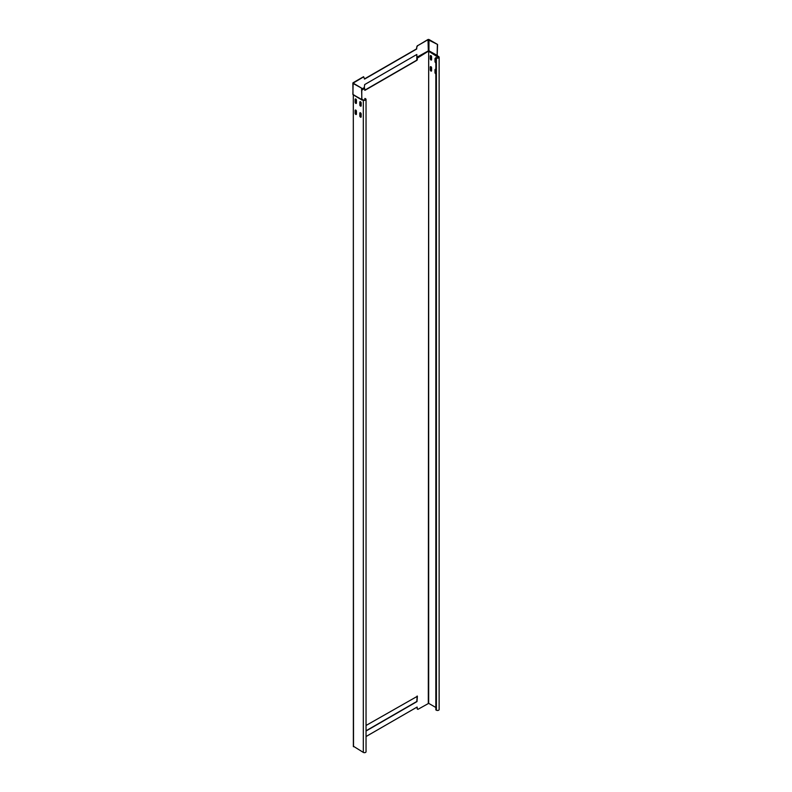 <?xml version="1.0" encoding="UTF-8"?>
<svg xmlns="http://www.w3.org/2000/svg" width="792" height="792" viewBox="0 0 792 792"><rect width="100%" height="100%" fill="white"/><g stroke="black" fill="none" stroke-linecap="round" stroke-linejoin="round"><path stroke-width="1.19" d="M364.34 78.982L416.483 48.916L416.859 46.589L416.671 49.025L364.676 79.042L363.548 76.715L353.143 82.724A0.931 0.535 0 0 0 353.143 83.487L361.756 88.239L361.786 99.346L363.498 99.96A1.337 0.772 180 0 0 364.954 100.129A1.337 0.772 180 0 0 365.775 99.416A1.337 0.772 180 0 0 365.389 98.871L365.389 99.96M361.766 89.06L364.3 87.585L364.676 84.576L416.671 54.559L417.047 57.133L428.333 50.876L428.017 39.709L437.58 44.471L437.164 56.173L428.65 51.252L437.065 56.608L437.392 44.58M361.756 88.239L353.133 83.101L363.736 76.824M428.017 39.709L417.612 45.718L417.047 46.698M364.667 90.229L416.81 60.162L416.83 54.499M416.81 60.162L417.374 59.618L417.047 57.133M417.374 58.073L428.333 51.252L417.275 57.648M428.957 39.709L428.957 50.797L437.57 55.638M435.838 57.549L436.402 57.875A1.594 0.921 0 0 0 438.144 58.073A1.594 0.921 0 0 0 439.134 57.222L439.134 709.553A1.594 0.921 180 0 1 438.144 710.404A1.594 0.921 180 0 1 436.402 710.206L435.838 709.879L435.838 57.549L436.59 57.767A1.337 0.772 180 0 0 438.045 57.925A1.337 0.772 180 0 0 438.867 57.222A1.337 0.772 180 0 0 438.471 56.678L437.521 56.004M439.134 57.222A1.594 0.921 0 0 0 438.659 56.569L437.481 55.886M435.838 707.484L428.68 703.355L417.938 709.335L417.186 708.899L417.156 707.058M430.284 56.024L430.284 58.846A0.931 0.535 60 0 0 431.6 59.608L431.6 56.786A0.931 0.535 60 0 0 430.284 56.024L430.472 55.915A0.931 0.535 60 0 1 430.581 55.559M431.6 70.666A0.931 0.535 60 0 1 430.284 69.904L430.284 67.082A0.931 0.535 60 0 1 431.6 67.845L431.6 70.666M435.838 62.786A0.931 0.535 60 0 1 434.986 61.568L434.986 58.737A0.931 0.535 60 0 1 435.838 58.499M435.838 73.844A0.931 0.535 60 0 1 434.986 72.626L434.986 69.795A0.931 0.535 60 0 1 435.838 69.557M430.472 55.915L430.472 58.737A0.931 0.535 -120 0 0 431.492 59.964M431.492 71.023A0.931 0.535 -120 0 1 430.472 69.795L430.472 66.974A0.931 0.535 60 0 1 430.581 66.617M435.838 62.598A0.931 0.535 -120 0 1 435.174 61.459L435.174 58.628A0.931 0.535 60 0 1 435.283 58.281M435.838 73.656A0.931 0.535 -120 0 1 435.174 72.517L435.174 69.686A0.931 0.535 60 0 1 435.283 69.33M417.612 45.718L427.828 39.6A0.931 0.535 0 0 1 429.155 39.6L437.58 44.471M416.859 46.589L417.424 45.609M366.043 730.788L416.81 701.474L417.156 696M366.043 725.472L417.374 696.277L416.998 701.583L366.043 731.006M366.043 736.53L416.998 707.107L417.374 709.008M416.998 60.271L365.013 90.288L364.538 88.1L361.766 89.704M353.361 94.911L361.904 100A0.96 0.554 60 0 0 362.578 99.644L363.31 100.069A1.594 0.921 0 0 0 365.053 100.267A1.594 0.921 0 0 0 366.043 99.416L366.043 751.747A1.594 0.921 180 0 1 365.053 752.598A1.594 0.921 180 0 1 363.31 752.4L353.519 746.312M355.123 99.416L355.123 102.247A0.931 0.535 60 0 0 356.44 103.01L356.44 100.178A0.931 0.535 60 0 0 355.123 99.416L355.311 99.307A0.931 0.535 60 0 1 355.42 98.951M355.123 110.474L355.123 113.305A0.931 0.535 60 0 0 356.44 114.058L356.44 111.236A0.931 0.535 60 0 0 355.123 110.474L355.311 110.365A0.931 0.535 60 0 1 355.42 110.009M359.825 102.138L359.825 104.96A0.931 0.535 60 0 0 361.152 105.722L361.152 102.901A0.931 0.535 60 0 0 359.825 102.138L360.013 102.029A0.931 0.535 60 0 1 360.122 101.673M359.825 113.197L359.825 116.018A0.931 0.535 60 0 0 361.152 116.78L361.152 113.949A0.931 0.535 60 0 0 359.825 113.197L360.013 113.088A0.931 0.535 60 0 1 360.122 112.731M353.519 746.747L353.311 94.872L353.361 746.529M364.3 87.585L364.538 88.1M355.311 99.307L355.311 102.138A0.931 0.535 -120 0 0 356.331 103.366M355.311 110.365L355.311 113.197A0.931 0.535 -120 0 0 356.331 114.414M360.013 102.029L360.013 104.851A0.931 0.535 -120 0 0 361.043 106.079M360.013 113.088L360.013 115.909A0.931 0.535 -120 0 0 361.043 117.137M361.568 88.348L361.904 100M353.281 94.862L361.835 99.792L352.876 94.367L353.143 83.487M366.043 99.416A1.594 0.921 0 0 0 365.577 98.762L365.013 98.436L365.389 98.871M364.825 100.158L364.825 98.545M353.331 83.378L353.331 82.833M437.738 56.252A0.96 0.554 60 0 1 437.065 56.608M438.471 56.678L438.471 57.767M428.68 703.355L428.68 51.767L428.304 703.355M436.402 57.875L436.402 710.206M361.766 90.189L364.637 88.526M363.31 100.069L363.31 752.4M361.568 99.406L353.192 94.703M353.014 94.634L352.866 83.101"/></g></svg>
